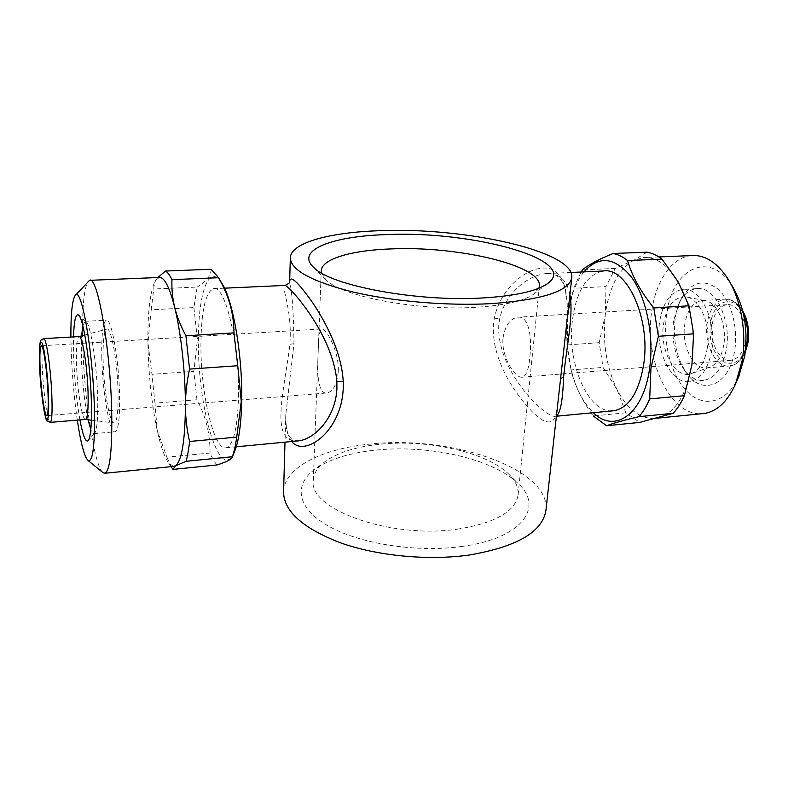 <?xml version="1.0" encoding="UTF-8"?>
<svg xmlns="http://www.w3.org/2000/svg" width="788" height="788" viewBox="0 0 788 788"><rect width="100%" height="100%" fill="white"/><g stroke="black" fill="none" stroke-linecap="round" stroke-linejoin="round"><path stroke-width="0.59" stroke-dasharray="3.94 2.96" d="M711.781 350.335C708.235 368.902 700.887 379.304 689.736 381.54C671.297 384.721 654.976 350.916 659.645 321.809C662.836 302.622 670.411 291.826 682.359 289.403C699.951 286.29 717.1 320.411 711.781 350.335M673.573 320.903C671.366 340.544 675.08 357.102 684.703 370.567C690.495 377.757 696.917 380.998 703.97 380.289C715.277 378.043 722.734 367.691 726.349 349.222C731.776 319.445 714.47 285.522 696.631 288.644C689.589 289.551 683.797 294.18 679.256 302.553L673.573 320.903M675.139 318.992C672.666 340.899 676.823 359.397 687.609 374.477C703.231 396.009 729.708 384.672 734.652 350.709C738.415 327.966 731.195 301.164 718.479 289.501C704.088 278.459 691.765 281.444 681.512 298.445C678.389 304.395 676.271 311.24 675.139 318.992M727.078 277.583L731.944 285.601C708.944 248.978 671.425 269.782 666.618 314.442C662.541 343.43 671.396 376.684 687.924 392.365C704.344 408.194 726.832 402.865 738.504 377.225M691.578 255.588C671.721 257.115 655.577 281.414 651.656 311.871C644.151 359.919 670.086 416.369 701.931 413.7M647.056 252.17L633.621 260.365L615.27 268.413L606.011 286.596L605.302 314.698C602.406 342.081 606.317 367.031 617.024 389.548C627.583 409.888 640.565 419.472 655.951 418.29L658.896 417.679C675.503 412.301 686.506 394.68 691.913 364.814C695.765 333.649 691.204 306.03 678.222 281.956C667.761 264.827 656.049 256.701 643.077 257.587L633.621 260.365C618.413 269.397 608.976 287.512 605.302 314.698L599.205 342.662L603.047 367.405L617.024 389.548L625.839 412.804L639.679 422.417M583.908 271.88C575.279 282.922 569.842 298.081 567.606 317.347L567.193 321.76C565.971 337.954 567.252 353.861 571.014 369.454C575.792 388.484 583.238 402.895 593.364 412.695M581.12 272.008L573.625 288.25L606.011 286.596M599.205 342.662L567.281 344.917L567.636 316.993L573.625 288.25M101.81 357.929C101.357 335.107 102.824 322.519 106.222 320.164C111.275 317.15 119.037 359.633 119.599 395.694C119.874 417.975 118.397 430.002 115.166 431.785C109.818 434.07 102.529 392.454 101.81 357.929M88.049 419.768C84.543 402.727 82.326 382.554 81.43 359.249L81.597 335.885M82.819 325.749L85.025 321.297L85.902 321.484C90.423 323.159 96.865 363.741 97.653 397.369C98.086 417.226 97.151 429.096 94.836 432.976L94.028 433.636C93.033 433.892 91.96 432.533 90.807 429.588M79.943 419.896C76.672 401.259 74.594 380.466 73.688 357.535L73.54 336.89M77.303 420.122C74.151 398.245 72.122 375.364 71.215 351.497L70.89 337.047M102.657 472.386C94.117 464.575 84.355 399.762 82.838 346.533C81.844 311.368 83.567 289.679 88.01 281.483M173.429 466.427L168.652 463.019C164.465 457.089 160.624 446.097 157.127 430.041C151.552 403.269 148.479 374.113 147.908 342.573L151.217 309.753L193.907 307.586L197.187 287.059L153.768 288.989L154.428 282.626L157.866 277.524M234.41 451.888C220.088 485.802 197.364 407.248 198.438 339.894C198.212 293.491 208.869 262.453 221.674 283.01M217.025 464.969C214.632 462.339 212.297 458.35 210.022 453.011L166.859 457.188L157.127 430.041L154.99 403.121L196.961 399.772C205.904 416.448 210.258 434.198 210.022 453.011M196.961 399.772L193.838 371.355L151.956 374.32L147.908 342.573C147.632 314.373 149.74 294.535 154.231 283.04L155.6 280.42L159.156 277.474M193.907 307.586L197.443 339.549L193.838 371.355M503.01 338.151C505.059 325.71 509.925 318.736 517.627 317.229C528.965 315.289 532.225 337.806 529.792 357.23C528.768 369.365 526.256 376.014 522.277 377.176C515.51 378.723 501.119 357.191 503.01 338.151M712.254 324.154C714.381 312.629 719.217 306.138 726.743 304.68C738.07 302.759 748.797 323.267 745.418 341.243C743.143 352.531 738.405 358.875 731.195 360.274C719.543 362.244 709.111 341.844 712.254 324.154M723.778 344.908C721.631 356.619 717.08 364.026 710.116 367.109L707.171 367.868C693.44 370.222 681.187 345.499 684.782 324.124C687.244 310.157 692.898 302.287 701.773 300.533L704.787 300.602C717.1 301.745 727.324 325.03 723.778 344.908M461.502 546.508C522.956 538.519 544.735 506.359 517.302 482.739C491.722 458.439 427.923 444.521 375.817 450.106C350.266 452.745 330.241 458.931 315.761 468.643C293.796 483.881 295.953 507.196 327.187 525.369C358.195 543.543 415.906 552.88 461.502 546.508M457.257 529.172C495.081 523.134 515.362 511.668 518.12 494.785C518.711 487.398 515.332 480.276 507.994 473.411C485.339 451.829 427.391 439.241 380.249 444.215C357.141 446.579 339.155 452.066 326.271 460.704C318.056 466.476 313.722 473.066 313.279 480.463C308.069 508.979 390.385 539.15 457.257 529.172M321.474 273.003L326.173 279.996C341.933 296.534 417.867 311.073 475.873 307.29C503.926 305.498 523.045 301.223 533.249 294.476L538.874 288.201M85.34 419.452C82.001 419.679 77.254 389.439 76.505 364.391C76.042 347.902 76.81 338.643 78.839 336.624L78.958 336.584M556.426 416.005L555.461 416.31C545.148 418.369 496.125 370.271 498.784 324.892L499.641 319.022C504.941 293.412 527.832 275.347 545.818 273.613C558.899 272.815 566.927 279.839 569.911 294.682M565.489 334.516C570.167 299.578 566.602 270.126 546.33 268.068C526.67 266.708 500.4 288.28 494.362 318.056C488.481 350.926 509.314 386.13 527.921 407.14C547.02 428.416 557.027 426.781 557.963 402.235L557.963 402.235C555.737 419.157 555.067 414.527 554.959 416.251L556.407 416.222M285.098 285.423L284.645 285.443C281.306 286.733 291.215 307.3 290.201 337.865L289.885 344.287C284.665 389.518 269.171 442.068 297.273 440.984L291.668 439.172C289.275 436.158 285.66 433.912 285.798 414.567L293.963 343.676C293.599 312.432 292.161 291.856 289.639 281.937L289.639 281.897M291.727 441.507C287.256 435.715 285.286 426.741 285.798 414.567L285 442.157M283.562 491.968C284.153 467.314 322.469 448.559 370.449 444.058C449.879 434.887 550.891 468.535 545.946 510.319M338.288 371.434C336.84 384.396 333.088 391.577 327.02 392.966C317.446 394.778 317.081 370.656 318.263 350.512C318.303 337.412 319.455 330.231 321.721 328.97C325.602 327.404 339.264 350.857 338.288 371.434M118.072 392.454C117.579 361.712 110.891 325.671 106.646 329.167C103.937 331.581 102.755 342.1 103.13 360.727C103.721 389.38 109.69 423.914 114.162 422.929C117.008 421.895 118.308 411.73 118.072 392.454M238.518 396.423C239.739 344.533 224.895 283.985 213.449 288.664C205.52 292.378 201.344 310.63 200.93 343.42C200.369 392.326 213.824 451.248 226.205 447.771C233.465 445.131 237.572 428.012 238.518 396.423M707.368 347.922C704.955 361.426 699.833 369.917 692.012 373.394C675.769 380.604 659.162 350.502 663.565 323.947C666.825 305.685 674.262 296.662 685.875 296.879C699.705 298.091 711.347 324.981 707.368 347.922M612.473 410.863C587.69 412.873 566.858 362.795 572.423 320.302C576.373 291.107 586.597 274.677 603.086 271.013M171.597 467.373L166.859 457.188M151.217 309.753L153.768 288.989M211.135 269.26C211.214 275.268 206.564 281.198 197.187 287.059M154.99 403.121L151.956 374.32M625.839 412.804L593.236 415.956C582.322 401.072 575.043 386.189 571.418 371.315L571.083 369.946L603.047 367.405M567.281 344.917L571.083 369.946M615.27 268.413L582.49 269.88M745.665 348.936C742.286 359.111 737.066 364.795 729.993 365.967C715.987 368.341 703.526 343.854 707.26 322.637C709.791 308.778 715.593 300.967 724.645 299.204C732.21 298.81 738.464 303.695 743.419 313.86M747.487 342.317C743.153 359.811 735.263 366.361 723.817 361.968C713.209 354.117 708.717 341.184 710.343 323.169C714.095 306.089 721.739 299.223 733.283 302.572C743.399 307.202 750.274 326.094 747.487 342.317M50.166 422.368C47.546 422.535 43.271 391.941 42.237 366.666C41.557 349.626 42.03 340.278 43.655 338.623L43.862 338.613M494.362 318.056L499.641 319.022M293.963 343.676L289.885 344.287M703.97 380.289L689.736 381.54M684.703 370.567L687.609 374.477M658.916 256.937L643.077 257.587M85.025 321.297L106.222 320.164M85.902 321.484L78.77 315.308M726.743 304.68L517.627 317.229M745.31 352.118C741.587 360.441 736.485 365.061 729.993 365.967L707.171 367.868M507.994 473.411L517.302 482.739M533.249 294.476L547 284.005M570.965 272.471L545.818 273.613C551.354 273.229 555.589 274.401 558.525 277.13C560.957 279.169 563.075 282.793 564.878 287.994L567.045 301.036C567.38 309.822 566.867 320.874 565.518 334.191M46.856 415.621L327.02 392.966M518.12 494.785L539.386 286.113M84.818 335.018L106.646 329.167M213.449 288.664L224.491 288.172M710.116 367.109L692.012 373.394M704.787 300.602L685.875 296.879M226.205 447.771L236.252 446.816M91.369 420.171L114.162 422.929M313.279 480.463L321.258 270.865M41.429 345.784L321.721 328.97M326.173 279.996L314.008 267.713M326.271 460.704L315.761 468.643M742.66 310.748C737.588 302.562 731.589 298.711 724.645 299.204L701.773 300.533M731.195 360.274L522.277 377.176M168.652 463.019L171.114 466.654M218.837 278.203L217.252 275.514M89.517 280.341L90.187 280.311M75.018 295.746L75.481 295.234M94.836 432.976L88.384 440.472M94.028 433.636L115.166 431.785M571.014 369.454L571.408 371.315M657.005 418.182L655.951 418.29M679.256 302.553L681.512 298.445M696.631 288.644L682.359 289.403"/><path stroke-width="1.18" d="M738.504 377.225L744.739 356.077C748.383 329.256 744.118 305.764 731.944 285.601M701.931 413.7L704.226 413.473C717.159 411.395 727.61 401.516 735.588 383.835L742.138 360.727C747.034 332.211 740.759 298.11 727.078 277.583C716.43 262.03 704.6 254.701 691.578 255.588L658.916 256.937M593.364 412.695C614.551 434.089 643.747 414.458 649.686 367.789C654.178 335.609 646.298 297.342 631.395 277.002C614.67 256.967 598.841 255.263 583.908 271.88M693.607 333.826L658.384 336.289L650.957 368.144L649.696 398.915L684.388 395.714L691.913 364.814L693.607 333.826L688.958 305.803L678.222 281.956L661.999 259.114C657.113 255.361 652.129 253.046 647.056 252.17L613.103 253.5C617.999 254.396 622.815 256.75 627.553 260.562C631.996 275.977 640.742 291.757 653.784 307.901L688.958 305.803M658.384 336.289L653.784 307.901M581.12 272.008L582.49 269.88C588.35 264.857 598.555 259.4 613.103 253.5M81.597 335.885L82.819 325.749M73.54 336.89C74.023 321.179 75.618 313.851 78.327 314.914C83.193 316.549 90.354 362.431 91.319 400.491C91.851 422.91 90.876 436.237 88.384 440.472C85.813 443.053 83.006 436.197 79.943 419.896M70.89 337.047C70.772 314.402 72.141 300.632 75.018 295.746C80.987 283.71 92.974 349.813 94.373 407.918C95.043 444.432 92.994 462.004 88.236 460.635C84.503 457.286 80.859 443.782 77.303 420.122M75.481 295.234L89.517 280.341C97.397 274.716 110.537 348.838 111.709 412.026C112.26 450.115 110.015 470.525 104.971 473.253L102.657 472.386M157.866 277.524L165.5 271.042L211.135 269.26L218.562 277.711L171.981 279.671C171.557 288.753 172.464 298.002 174.7 307.418C177.064 316.825 180.797 326.271 185.909 335.767L233.967 332.9L237.74 365.731L189.563 369.099C186.845 381.54 185.456 393.842 185.416 406.027C185.082 440.945 181.752 460.881 175.428 465.846L173.429 466.427M218.837 278.203L221.674 283.01C232.815 299.085 242.684 355.408 241.699 400.915C241.236 423.235 239.03 439.674 235.08 450.244L234.41 451.888M90.187 280.311L159.156 277.474C164.239 276.824 169.42 286.802 174.7 307.418C181.033 332.792 185.446 373.029 185.416 406.027C185.515 418.27 186.904 430.09 189.583 441.477L236.725 437.123L241.256 401.486L237.74 365.731M236.725 437.123C235.602 445.131 234.144 451.672 232.371 456.735L186.076 461.295L175.428 465.846L173.005 469.402L217.025 464.969C226.432 462.014 231.524 459.374 232.293 457.04L232.371 456.735M482.808 297.953C514.465 296.012 535.87 291.373 547 284.005C581.928 260.257 472.977 230.707 388.08 234.558C333.058 235.839 294.288 250.091 314.008 267.713C330.98 285.729 417.167 302.031 482.808 297.953M538.874 288.201L539.386 286.113C542.183 265.398 457.651 245.925 391.606 248.9C352.137 250.16 321.563 258.74 321.258 270.865L321.474 273.003M43.862 338.613L78.958 336.584C82.129 334.447 87.36 365.928 88.059 392.532C88.443 409.12 87.616 418.083 85.597 419.433L85.34 419.452M569.911 294.682C573.605 313.457 567.202 343.716 564.297 370.459L563.607 376.959C562.78 400.314 560.396 413.326 556.426 416.005M285 442.157L283.562 491.968C283.798 511.254 302.779 528.206 340.495 542.834C377.393 555.954 428.081 560.81 469.087 555.048C516.889 546.862 542.508 531.959 545.946 510.319L571.812 277.573C574.816 251.333 466.289 227.417 382.219 230.628C331.334 231.938 290.693 242.399 290.339 257.893C290.792 270.048 311.477 281.375 352.394 291.865C392.434 301.38 447.348 306.059 491.308 303.636C542.42 299.854 569.261 291.166 571.812 277.573M236.252 446.816L299.223 440.797C314.038 438.778 335.54 418.763 336.909 388.582L336.86 381.323C332.605 332.566 286.753 282.971 284.645 285.443L224.491 288.172M285.098 285.423C288.95 283.493 290.467 282.281 289.649 281.779C290.063 274.628 297.697 281.572 312.55 302.602C326.331 323.07 341.696 352.719 343.194 381.323C345.479 429.381 304.808 458.458 291.727 441.507M47.999 392.956C48.521 406.943 48.137 414.498 46.856 415.621C44.768 417.029 41.045 390.858 40.149 369.109C39.577 354.925 39.942 347.153 41.262 345.794C43.271 344.06 47.113 370.596 47.999 392.956M570.965 272.471L603.086 271.013C626.755 266.413 650.849 318.51 643.737 364.125C639.019 392 629.198 407.524 614.276 410.696L612.473 410.863M173.005 469.402L171.597 467.373M189.583 441.477C188.716 449.584 187.544 456.193 186.076 461.295M185.909 335.767L189.563 369.099M165.5 271.042C167.608 272.224 169.765 275.101 171.981 279.671M233.967 332.9C233.938 313.683 228.796 295.283 218.562 277.711M90.807 429.588L88.049 419.768M673.218 413.286L638.97 416.665C623.879 420.201 613.094 423.235 606.622 425.747L639.679 422.417L673.218 413.286C677.483 408.657 681.206 402.796 684.388 395.714M661.999 259.114L627.553 260.562M638.97 416.665C643.077 411.996 646.653 406.076 649.696 398.915M593.236 415.956L606.622 425.747M743.419 313.86C747.349 323.001 748.541 332.772 746.994 343.174L745.665 348.936M85.597 419.433L50.363 422.358L47.063 420.792C46.206 423.993 40.582 395.202 39.686 367.671C38.75 341.874 40.68 341.194 40.749 340.771C40.415 340.327 41.38 339.618 43.655 338.623C46.118 336.506 50.796 368.37 51.821 395.251C52.422 411.996 51.939 421.038 50.363 422.358L50.166 422.368M39.705 367.75C38.957 346.74 39.843 338.673 42.335 343.568C44.68 349.98 47.644 374.28 48.492 394.463C49.132 416.064 48.166 423.609 45.576 417.098C43.232 409.563 40.552 386.839 39.705 367.75M560.258 378.821L563.607 376.959M343.194 381.323L336.86 381.323M88.236 460.635L103.346 472.948M104.971 473.253L174.296 466.338M235.08 450.244L232.302 457.04M742.66 310.748C747.871 320.273 749.624 330.95 747.94 342.8L745.31 352.118M289.639 281.779L290.339 257.893M79.086 336.555L84.818 335.018M614.276 410.696L556.407 416.222M85.468 419.452L91.369 420.171M171.114 466.654L172.71 469.008M704.226 413.473L657.005 418.182M739.164 375.718L735.588 383.835"/></g></svg>
